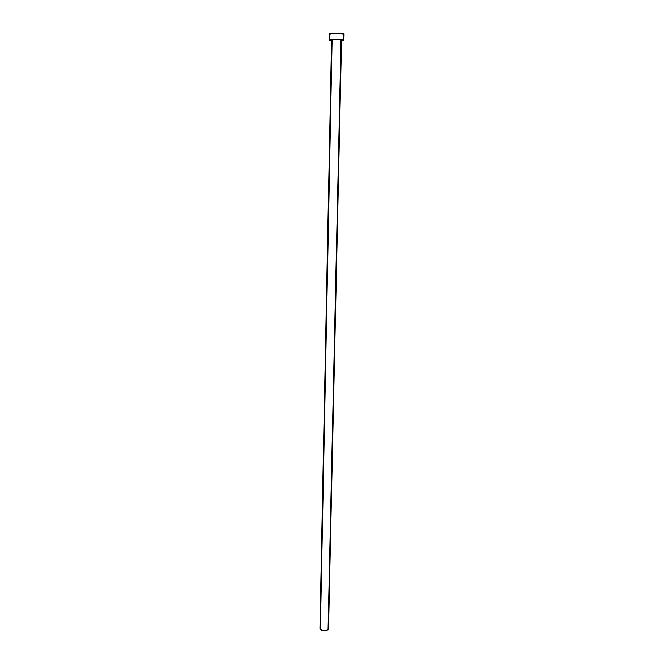 <?xml version="1.0" encoding="UTF-8"?>
<svg xmlns="http://www.w3.org/2000/svg" width="664" height="664" viewBox="0 0 664 664"><rect width="100%" height="100%" fill="white"/><g stroke="black" fill="none" stroke-linecap="round" stroke-linejoin="round"><path stroke-width="1" d="M328.522 628.8L327.02 630.31L323.866 630.783L320.936 629.945L319.932 628.459C321.608 631.016 324.322 631.406 328.066 629.638L341.039 39.964C336.739 39.425 333.585 39.442 331.56 40.006L335.229 39.558L341.039 39.964L328.066 629.638L328.539 628.65L341.553 40.214L341.039 39.964L341.545 40.18M319.948 628.293L320.421 627.463L332.1 40.263L331.577 40.047M329.303 33.914L334.722 33.2L343.819 33.997L343.313 33.822L343.18 39.89L343.935 40.263L341.545 40.803L343.919 40.214L343.18 39.89L343.313 33.822C340.333 32.968 328.921 33.042 329.303 33.914L329.186 39.956C328.804 39.134 340.2 39.076 343.18 39.89L334.598 39.292L330.124 39.583L329.203 40.023L329.983 40.338L329.186 39.956M331.552 40.595L329.983 40.338L331.552 40.595M329.576 34.146L330.099 34.312M328.323 627.928L328.506 628.36M344.068 34.221L343.935 40.263M331.56 40.006L319.932 628.468"/></g></svg>
